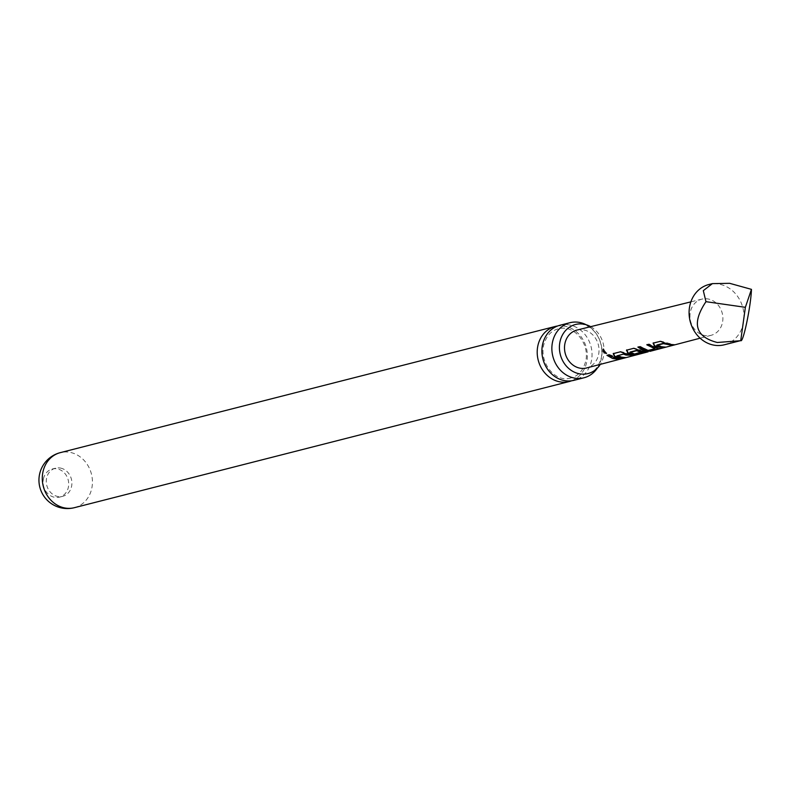 <?xml version="1.0" encoding="UTF-8"?>
<svg xmlns="http://www.w3.org/2000/svg" width="791" height="791" viewBox="0 0 791 791"><rect width="100%" height="100%" fill="white"/><g stroke="black" fill="none" stroke-linecap="round" stroke-linejoin="round"><path stroke-width="0.59" stroke-dasharray="3.96 2.97" d="M603.177 349.226L606.598 353.172M559.959 325.259A28.407 24.847 -104.3 0 1 572.615 325.773A28.407 24.847 -104.3 0 1 591.411 360.884A28.407 24.847 -104.3 0 1 573.989 380.323M647.295 344.718L649.095 343.976L657.37 348.198M617.049 355.495L625.394 357.591M43.406 478.941A14.515 12.696 -104.3 0 1 52.305 469.014A14.515 12.696 -104.3 0 1 58.771 469.271A14.515 12.696 -104.3 0 1 68.372 487.216A14.515 12.696 -104.3 0 1 59.473 497.144A14.515 12.696 -104.3 0 1 53.007 496.877A14.515 12.696 -104.3 0 1 43.406 478.941M61.975 468.46A14.515 12.696 75.7 0 0 55.508 468.193A14.515 12.696 75.7 0 0 46.283 481.739A14.515 12.696 75.7 0 0 56.21 496.066A14.515 12.696 75.7 0 0 62.677 496.323A14.515 12.696 75.7 0 0 71.902 482.777A14.515 12.696 75.7 0 0 61.975 468.46M724.22 344.807A31.106 27.21 75.7 0 0 743.985 315.767A31.106 27.21 75.7 0 0 722.717 285.086A31.106 27.21 75.7 0 0 708.855 284.523M702.705 334.989A18.658 16.324 75.7 0 0 711.119 335.305A18.658 16.324 75.7 0 0 722.885 317.853A18.658 16.324 75.7 0 0 710.12 299.492A18.658 16.324 75.7 0 0 701.904 299.136A18.658 16.324 75.7 0 0 689.95 316.519A18.658 16.324 75.7 0 0 702.705 334.989M649.925 351.362L652.12 350.077L643.538 352.331L640.038 353.943L648.017 351.857M626.225 350.482L633.888 347.991L638.91 349.582L649.826 350.957L652.456 349.76L643.538 352.331M577.034 330.045A19.557 17.105 -104.3 0 1 585.647 330.42A19.557 17.105 -104.3 0 1 599.024 349.662A19.557 17.105 -104.3 0 1 586.695 367.944M571.606 380.787A28.407 24.847 75.7 0 0 586.714 362.08A28.407 24.847 75.7 0 0 567.918 326.97A28.407 24.847 75.7 0 0 557.645 325.991M597.235 368.25A28.407 24.847 75.7 0 0 601.378 358.343A28.407 24.847 75.7 0 0 586.141 324.735M590.689 326.663A25.322 22.148 -104.3 0 1 603.543 356.237A25.322 22.148 -104.3 0 1 600.3 364.374M607.389 355.218L608.981 354.793M609.189 354.467L621.034 358.738M620.975 358.333L618.928 358.867M625.335 357.186L623.298 357.72M613.411 353.359L620.579 351.481L634.323 355.258M634.273 354.843L632.227 355.377M643.35 351.975L639.919 353.537L646.227 351.837M630.101 352.054L634.422 353.597L640.621 352.074L644.418 352.608M644.358 352.203L642.559 352.667M657.39 347.793L659.012 348.782M659.427 348.554L658.784 348.416M638.367 347.081L640.166 346.339L647.948 350.057L654.928 348.732M656.906 345.014L665.3 347.14M665.241 346.725L663.184 347.269M653.297 342.849L660.495 341.01L674.248 344.797M674.199 344.382L672.142 344.925M74.374 507.684A28.407 24.847 75.7 0 0 91.796 488.255A28.407 24.847 75.7 0 0 72.999 453.134A28.407 24.847 75.7 0 0 60.343 452.63M570.884 377.94C555.964 383.042 539.897 364.117 543.496 345.716C546.037 336.333 550.991 330.707 558.367 328.838C573.999 324.3 589.799 343.373 585.755 361.062C583.214 370.445 578.261 376.071 570.884 377.94M55.508 468.193L52.305 469.014M711.119 335.305L700.124 338.192M701.904 299.136L690.869 301.865M588.02 373.56C593.903 372.62 598.342 367.35 601.328 357.74C604.838 336.847 588.791 320.839 575.512 324.488M62.677 496.323L59.473 497.144M649.826 350.957L647.562 351.55"/><path stroke-width="1.19" d="M603.167 349.236L606.272 353.488C603.484 352.618 602.445 351.204 603.167 349.236L603.009 349.296M606.598 353.172L606.519 353.201C603.751 352.361 602.732 350.967 603.474 349.039M583.956 377.782L573.989 380.323A28.407 24.847 -104.3 0 1 561.333 379.809A28.407 24.847 -104.3 0 1 542.537 344.698A28.407 24.847 -104.3 0 1 559.959 325.259L569.915 322.718A28.407 24.847 75.7 0 0 552.504 342.157A28.407 24.847 75.7 0 0 571.29 377.267A28.407 24.847 75.7 0 0 583.956 377.782A28.407 24.847 75.7 0 0 597.235 368.25M648.887 344.303L654.632 347.556L659.012 348.782L651.843 350.66L646.385 351.075L643.637 350.433L637.912 347.2L639.959 346.656L647.908 350.462L654.928 348.732L646.84 344.836L648.887 344.303M632.474 355.317L625.958 355.05L623.506 354.121L616.921 355.871L619.066 356.86L625.394 357.591L623.348 358.135L617.01 357.394L614.488 356.316L613.213 353.686L620.371 351.807L628.005 354.516L634.323 355.258L632.276 355.792M632.227 355.377L623.881 354.21M712.384 283.623L708.855 284.523A31.106 27.21 75.7 0 0 689.09 313.552A31.106 27.21 75.7 0 0 710.358 344.243A31.106 27.21 75.7 0 0 724.22 344.807L740.119 340.753L717.279 342.483C695.299 336.837 691.532 323.242 705.967 301.678L703.308 290.653L712.384 283.623L729.638 283.316L751.45 289.358C750.956 305.919 743.095 343.561 740.742 340.585L740.119 340.753M667.93 344.085L674.248 344.797L672.202 345.331L663.392 343.66L656.767 345.39L659.002 346.418L665.3 347.14L663.244 347.674L656.955 346.952L654.375 345.845L653.089 343.165L660.287 341.336L667.93 344.085M659.427 348.554L651.843 350.66M648.165 351.807L639.049 351.629L636.607 350.71L629.962 352.43L634.392 354.002L640.601 352.489L644.418 352.608L638.555 354.15L633.087 354.566L627.767 352.816L626.512 350.195L633.68 348.307L641.313 351.036L650.785 351.105M648.136 351.817L586.695 367.944A19.557 17.105 -104.3 0 1 577.875 367.617A19.557 17.105 -104.3 0 1 564.507 348.267A19.557 17.105 -104.3 0 1 577.034 330.045L690.869 301.865M614.696 357.997L621.034 358.738L618.987 359.272L612.649 358.531L606.934 355.337L608.981 354.793L614.696 357.997M654.958 348.327L647.048 344.51M672.36 344.866L663.52 343.284L656.906 345.014L656.886 345.548M646.227 351.837L636.735 350.334L630.101 352.054L630.071 352.588M557.645 325.991A28.407 24.847 75.7 0 0 555.262 326.456A28.407 24.847 75.7 0 0 537.84 345.894A28.407 24.847 75.7 0 0 556.637 381.005A28.407 24.847 75.7 0 0 569.293 381.519A28.407 24.847 75.7 0 0 571.606 380.787M586.141 324.735A28.407 24.847 75.7 0 0 582.581 323.232A28.407 24.847 75.7 0 0 569.915 322.718M600.3 364.374A25.322 22.148 -104.3 0 1 588.02 373.56A25.322 22.148 -104.3 0 1 559.979 341.801A25.322 22.148 -104.3 0 1 575.512 324.488A25.322 22.148 -104.3 0 1 590.689 326.663M624.01 353.834L617.02 356.019M751.45 289.358L745.369 307.313L740.742 340.585M705.967 301.678L745.369 307.313M618.928 358.867L607.389 355.218M623.545 357.651L614.488 356.316M614.627 355.95L613.411 353.359M642.559 352.667L633.107 354.15L627.767 352.816M627.906 352.45L626.719 349.869M651.794 350.255L646.385 351.075M646.405 350.67L638.119 346.873M663.422 347.209L654.375 345.845M654.513 345.469L653.297 342.849M74.374 507.684A28.407 28.407 0 0 1 39.55 474.343A28.407 28.407 0 0 1 60.343 452.63A28.407 24.847 75.7 0 0 42.922 472.059A28.407 24.847 75.7 0 0 61.718 507.169A28.407 24.847 75.7 0 0 74.374 507.684L569.293 381.519M700.124 338.192L649.925 351.362M60.343 452.63L555.262 326.456"/></g></svg>
